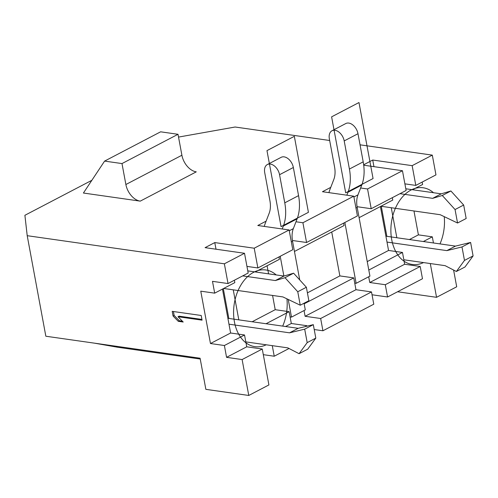<?xml version="1.0" encoding="UTF-8"?>
<svg xmlns="http://www.w3.org/2000/svg" width="498" height="498" viewBox="0 0 498 498"><rect width="100%" height="100%" fill="white"/><g stroke="black" fill="none" stroke-linecap="round" stroke-linejoin="round"><path stroke-width="0.75" d="M367.238 261.599L388.552 250.457L402.471 252.442L404.662 264.257L420.206 266.474L422.478 278.743L387.569 296.989L385.296 284.719L369.759 282.503L368.694 276.764M387.569 296.989L372.037 294.772M357.969 194.861A24.427 15.98 -117.6 0 0 357.072 206.701L371.209 208.718L367.549 188.972L360.639 187.983L357.969 194.861L353.91 196.984M433.453 242.968L432.314 236.843L423.35 241.53M422.167 182.087L422.609 184.484L412.549 189.738M226.571 357.34L224.386 345.519L244.53 334.986L246.722 346.807L226.571 357.34L242.115 359.556L248.77 395.462L205.861 389.343L200.09 358.224L94.552 343.172L117.397 347.212L200.24 359.027M234.384 280.231L234.826 282.627L214.682 293.154L212.49 281.339L228.028 283.555L224.368 263.803L27.209 235.691L45.841 336.225L94.552 343.172M278.986 256.918L279.428 259.315L255.256 271.952M306.955 326.196L306.868 325.711L291.324 323.495L290.104 316.915L291.498 317.114L288.224 299.466M291.324 323.495L285.541 326.52M252.137 321.758L275.213 309.694L289.133 311.68L266.05 323.737M289.133 311.68L290.104 316.915M343.626 223.135L344.068 225.532L294.455 251.459M359.095 217.676L392.766 200.078L392.324 197.687M402.471 252.442L368.8 270.041M404.662 264.257L369.759 282.503M371.508 291.928L320.656 318.502L322.928 330.772L373.78 304.197L371.508 291.928L355.964 289.712L354.744 283.132L356.138 283.325L344.865 222.488M355.964 289.712L305.112 316.286L304.048 310.553M307.415 292.861L339.86 275.911L353.773 277.89L304.16 303.824M353.773 277.89L354.744 283.132M214.682 293.154L200.762 291.168L210.467 343.533L224.386 345.519M210.467 343.533L230.611 333.006L244.53 334.986M409.431 239.544L418.401 234.857L432.314 236.843M201.204 315.483L172.208 311.35L173.074 316.025L178.259 321.316L183.196 322.019L178.01 316.728L202.07 320.158L201.204 315.483M430.297 263.548L436.553 297.312L456.703 286.786L453.603 270.053M413.969 210.971L418.401 234.857M404.893 183.849L415.811 185.405L435.962 174.879L432.301 155.127L360.048 144.825M329.664 140.492L235.137 127.015L178.533 137.081M415.811 185.405L412.151 165.66L372.722 160.039L373.948 166.662M381.3 206.309L386.859 236.326M391.272 207.734L396.838 237.751M436.553 297.312L397.578 291.76M246.722 346.807L262.259 349.023L268.914 384.929L248.77 395.462M222.475 289.083L230.611 333.006M228.028 283.555L248.178 273.022L244.518 253.277L205.083 247.649L214.781 242.582L216.008 249.212M223.316 288.641L228.837 318.434M245.807 341.883L287.832 347.872L299.074 353.698L307.696 349.198L315.807 338.117L313.31 324.652L298.184 328.319L228.594 318.396L227.966 318.726M353.761 196.181L302.909 222.755L295.993 221.772L293.328 228.65A24.427 15.98 -117.6 0 0 292.432 240.49L306.569 242.501L357.421 215.927L353.761 196.181L322.449 191.711L330.753 187.373M266.113 221.156L257.802 225.501L282.204 228.974L283.35 226.024A45.001 29.432 -117.6 0 0 284.769 202.835L279.552 174.705A10.284 6.729 -117.6 0 0 267.37 164.533A10.284 6.729 -117.6 0 0 264.712 172.588L269.922 200.719A24.427 15.98 62.4 0 1 269.15 213.306L265.341 223.135A45.001 29.432 -117.6 0 0 264.276 226.422M246.946 266.399L257.871 267.955L292.78 249.71L289.12 229.964L282.204 228.974M289.12 229.964L254.21 248.209L214.781 242.582M244.518 253.277L224.368 263.803M91.862 180.295L24.9 215.292L27.209 235.691M432.301 155.127L412.151 165.66M372.722 160.039L363.665 164.77M371.209 208.718L406.119 190.473L402.459 170.727L363.721 165.205M402.459 170.727L367.549 188.972M331.718 231.987L339.86 275.911M346.845 195.191L347.99 192.24A45.001 29.432 -117.6 0 0 349.409 169.046L344.199 140.922A10.284 6.729 -117.6 0 0 332.01 130.75A10.284 6.729 -117.6 0 0 329.352 138.805L334.563 166.93A24.427 15.98 62.4 0 1 333.797 179.523L329.987 189.352A45.001 29.432 -117.6 0 0 328.923 192.639M257.871 267.955L254.21 248.209M306.569 242.501L302.909 222.755M320.656 318.502L305.112 316.286M322.928 330.772L314.213 329.533M291.498 317.114L305.286 309.905L304.048 303.238M299.734 279.932L292.556 241.237A24.427 15.98 62.4 0 1 292.432 240.49M295.993 221.772L297.138 218.815A45.001 29.432 -117.6 0 0 298.557 195.627L293.347 167.502A10.284 6.729 -117.6 0 0 281.158 157.324L267.37 164.533M233.251 289.836L238.81 319.853M267.077 265.77L268.571 273.85M272.574 295.445L275.213 309.694M380.416 206.533L388.552 250.457M289.027 348.494L274.23 356.226L263.305 354.669M274.23 356.226L272.275 345.656M380.939 206.259L440.201 214.713L457.55 223.011L466.165 218.504L463.675 205.039L450.908 190.983L441.272 193.834L405.802 188.779M403.834 259.775L445.131 265.664L456.373 271.491L464.989 266.984L473.1 255.91L470.604 242.445L455.477 246.112L385.913 236.189M457.55 223.011L455.054 209.546L442.286 195.49L432.65 198.341L399.981 193.678M432.65 198.341L441.272 193.834M456.373 271.491L464.478 260.41L461.988 246.946L446.855 250.619L387.002 242.084M442.286 195.49L450.908 190.983M455.054 209.546L463.675 205.039M446.855 250.619L455.477 246.112M461.988 246.946L470.604 242.445M464.478 260.41L473.1 255.91M283.879 276.029L280.218 256.277M356.138 283.325L369.927 276.122L357.203 207.454A24.427 15.98 62.4 0 1 357.072 206.701M360.639 187.983L361.778 185.032A45.001 29.432 -117.6 0 0 363.198 161.844L357.987 133.713A10.284 6.729 -117.6 0 0 345.799 123.541L332.01 130.75M262.259 349.023L242.115 359.556M306.868 325.711L305.069 326.651M420.206 266.474L385.296 284.719M223.646 288.466L282.908 296.92L300.25 305.218L297.76 291.753L284.993 277.697L275.357 280.548L242.688 275.892M299.074 353.698L307.185 342.624L304.689 329.159L289.562 332.826L228.98 324.186M300.25 305.218L308.872 300.717L306.376 287.253L293.608 273.197L283.978 276.048L247.78 270.881M283.978 276.048L275.357 280.548M306.376 287.253L297.76 291.753M293.608 273.197L284.993 277.697M298.184 328.319L289.562 332.826M313.31 324.652L304.689 329.159M315.807 338.117L307.185 342.624M178.01 316.728L179.087 316.168L201.933 319.423M178.259 321.316L179.336 320.756L182.38 321.185M173.074 316.025L174.151 315.464L179.336 320.756M173.422 311.524L174.151 315.464M140.249 201.136L196.268 171.854A16.073 10.514 62.4 0 1 181.901 155.239L178.016 134.292L160.624 131.814L104.599 161.097L83.415 193.031L140.249 201.136A16.073 10.514 62.4 0 1 125.876 184.521L121.991 163.574L104.599 161.097M178.016 134.292L121.991 163.574M266.972 150.626L281.059 226.627L308.424 212.329L294.337 136.328L266.972 150.626M331.612 116.843L345.699 192.844L373.064 178.539L358.977 102.538L331.612 116.843M276.197 274.933A38.732 26.512 98.1 0 0 245.34 278.961A38.732 26.512 98.1 0 0 234.427 321.889A38.732 26.512 98.1 0 0 266.237 344.79M282.696 326.115A38.732 26.512 98.1 0 0 286.935 298.85M433.49 192.726A38.732 26.512 98.1 0 0 402.633 196.747A38.732 26.512 98.1 0 0 391.721 239.681A38.732 26.512 98.1 0 0 423.53 262.583M439.989 243.902A38.732 26.512 98.1 0 0 444.235 216.636M291.33 241.879L292.556 241.237M289.27 230.767L293.328 228.65M283.35 226.024L297.138 218.815M284.769 202.835L298.557 195.627M279.552 174.705L293.347 167.502M344.199 140.922L357.987 133.713M349.409 169.046L363.198 161.844M347.99 192.24L361.778 185.032M355.97 208.096L357.203 207.454M181.901 155.239L125.876 184.521"/></g></svg>
